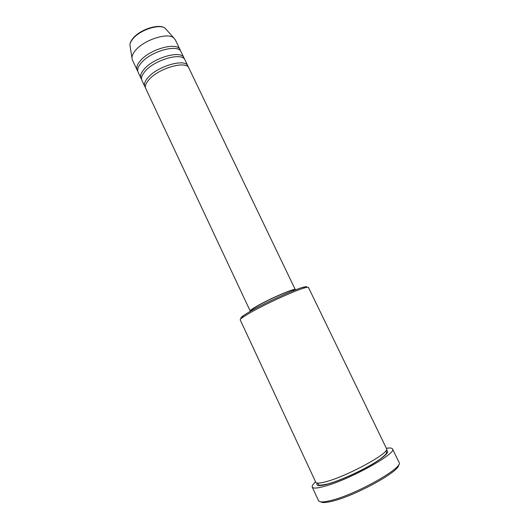 <?xml version="1.0" encoding="UTF-8"?>
<svg xmlns="http://www.w3.org/2000/svg" width="529" height="529" viewBox="0 0 529 529"><rect width="100%" height="100%" fill="white"/><g stroke="black" fill="none" stroke-linecap="round" stroke-linejoin="round"><path stroke-width="0.79" d="M295.42 289.912L188.899 68.082C186.446 60.2 158.356 68.261 148.814 79.872C145.792 83.384 144.774 86.28 145.766 88.555L250.349 311.31M188.258 67.137L187.914 66.039C185.441 58.111 157.351 66.138 147.836 77.783C144.814 81.307 143.809 84.21 144.807 86.505L145.442 87.464M187.914 66.039L184.978 59.929C182.426 51.855 154.336 59.77 144.893 71.527C141.898 75.085 140.912 78.028 141.931 80.368L144.807 86.505M184.35 58.983L183.999 57.899C181.421 49.772 153.337 57.654 143.914 69.444C140.926 73.009 139.947 75.971 140.972 78.325L141.593 79.284M183.999 57.899L181.07 51.816C178.418 43.543 150.335 51.32 140.985 63.215C138.016 66.813 137.057 69.808 138.109 72.209L140.972 78.325M180.449 50.87L180.091 49.786C177.42 41.474 149.33 49.21 140.013 61.146C137.051 64.75 136.098 67.765 137.156 70.178L137.765 71.137M241.284 318.445C240.252 318.319 240.94 317.393 243.34 315.661L248.656 312.295C262.615 303.937 293.985 289.555 303.223 287.234C306.079 286.46 307.23 286.513 306.681 287.399M248.313 313.816L242.811 317.288C240.913 318.637 240.047 319.509 240.226 319.906L315.787 482.289C316.494 483.612 320.151 483.347 326.75 481.496C348.578 475.617 390.799 452.229 386.56 448.685L308.48 287.498C308.281 287.108 307.058 287.227 304.816 287.842C295.308 290.262 262.761 305.193 248.313 313.816M398.595 464.826C400.79 470.638 355.865 495.607 332.602 501.122C326.122 502.748 322.154 502.98 320.686 501.816M312.229 487.07L318.537 500.665C319.43 502.391 323.636 502.312 331.161 500.421C356.262 494.436 404.361 467.186 399.058 462.432L392.511 448.956C397.477 453.036 349.345 479.81 324.568 486.31C317.142 488.346 313.029 488.604 312.229 487.07C311.799 485.999 312.923 484.273 315.608 481.899M295.486 289.581C295.863 287.392 267.912 299.48 255.573 306.919C251.718 309.214 249.88 310.622 250.052 311.151M294.435 290.295L294.349 290.123C294.699 288.054 268.183 299.526 256.453 306.589C252.783 308.771 251.03 310.113 251.189 310.622L251.268 310.788M180.091 49.786L175.238 39.695L173.757 37.903C167.653 32.11 143.333 40.118 135.153 50.817C133.083 53.363 132.019 55.677 131.952 57.754L132.409 60.035L137.156 70.178M386.375 448.301C389.906 447.719 391.956 447.937 392.511 448.956M166.443 29.69L165.299 28.401C159.956 23.336 139.471 30.001 132.614 39.186C130.875 41.374 129.982 43.378 129.936 45.196L130.207 46.896M386.216 450.331C390.369 451.468 385.515 456.236 371.662 464.627C358.298 472.437 339.354 480.828 327.94 484.035C319.172 486.402 315.615 486.078 317.281 483.063M131.952 57.754L129.936 45.196C129.962 43.186 130.855 41.05 132.62 38.796C139.504 29.564 159.48 22.945 165.299 28.401L173.757 37.903M243.34 315.661L242.811 317.288M317.605 483.096L318.736 484.749C318.537 485.543 321.672 485.238 328.145 483.843C342.197 480.008 367.615 467.973 379.677 459.43C386.6 454.285 386.071 453.69 386.593 452.599L386.038 450.609M303.223 287.234L304.816 287.842"/></g></svg>

